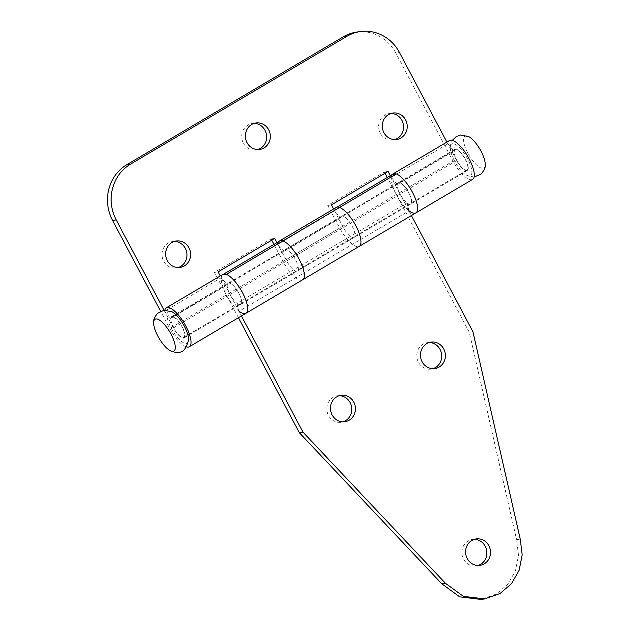 <?xml version="1.0" encoding="UTF-8"?>
<svg xmlns="http://www.w3.org/2000/svg" width="631" height="631" viewBox="0 0 631 631"><rect width="100%" height="100%" fill="white"/><g stroke="black" fill="none" stroke-linecap="round" stroke-linejoin="round"><path stroke-width="0.47" stroke-dasharray="3.15 2.37" d="M164.044 310.239L173.399 327.915A12.328 4.141 -120.6 0 0 184.063 337.908A12.328 4.141 -120.6 0 0 181.357 325.186A12.328 4.141 -120.6 0 0 171.522 316.675A12.328 4.141 -120.6 0 0 170.622 318.434L164.62 311.209L221.276 277.743L227.27 284.967A12.328 4.141 59.4 0 1 228.177 283.209A12.328 4.141 59.4 0 1 238.013 291.719A12.328 4.141 59.4 0 1 240.719 304.442A12.328 4.141 59.4 0 1 230.055 294.448L220.266 275.952M170.622 318.434L227.27 284.967M271.756 240.166L271.093 238.92L214.437 272.387L226.395 294.969A22.598 7.588 -120.6 0 0 245.948 313.284M222.956 274.367A22.598 7.588 -120.6 0 0 221.276 277.743M164.62 311.209A22.598 7.588 59.4 0 1 164.794 310.168M186.516 346.94A22.598 7.588 59.4 0 1 169.739 328.435L160.637 311.241M356.696 32.071A41.094 38.341 -98.1 0 1 395.811 53.067L399.478 52.547M472.564 179.417A22.598 7.588 59.4 0 1 453.011 161.102L395.811 53.067M408.809 210.651A22.598 7.588 59.4 0 1 396.363 194.569L387.3 177.461M385.06 173.233L384.397 171.979L327.749 205.454L339.707 228.036A22.598 7.588 -120.6 0 0 359.252 246.35M302.604 279.817A22.598 7.588 59.4 0 1 283.051 261.502L273.988 244.394M391.054 113.438A13.354 12.462 81.9 0 0 389.209 113.548A13.354 12.462 81.9 0 0 384.894 115.071A13.354 12.462 81.9 0 0 379.302 130.917A13.354 12.462 81.9 0 0 392.971 139.995A13.354 12.462 81.9 0 0 394.777 139.585M254.143 123.4A13.354 12.462 81.9 0 0 252.297 123.51A13.354 12.462 81.9 0 0 247.983 125.033A13.354 12.462 81.9 0 0 242.391 140.887A13.354 12.462 81.9 0 0 256.06 149.957A13.354 12.462 81.9 0 0 257.866 149.555M174.432 241.397A13.354 12.462 81.9 0 0 172.586 241.515A13.354 12.462 81.9 0 0 168.272 243.03A13.354 12.462 81.9 0 0 162.68 258.884A13.354 12.462 81.9 0 0 176.349 267.954A13.354 12.462 81.9 0 0 178.155 267.552M276.985 242.62L286.711 260.982A12.328 4.141 -120.6 0 0 297.375 270.967A12.328 4.141 -120.6 0 0 294.669 258.253A12.328 4.141 -120.6 0 0 284.833 249.742A12.328 4.141 -120.6 0 0 283.926 251.501L340.582 218.034A12.328 4.141 59.4 0 1 341.489 216.275A12.328 4.141 59.4 0 1 351.325 224.786A12.328 4.141 59.4 0 1 354.03 237.501A12.328 4.141 59.4 0 1 343.367 227.515L333.57 209.019M390.297 175.686L400.022 194.048A12.328 4.141 -120.6 0 0 410.686 204.034A12.328 4.141 -120.6 0 0 407.981 191.319A12.328 4.141 -120.6 0 0 398.145 182.809A12.328 4.141 -120.6 0 0 397.238 184.567L453.894 151.101L447.9 143.876A22.598 7.588 59.4 0 1 449.572 140.492M446.882 142.085L456.678 160.582A12.328 4.141 -120.6 0 0 467.342 170.567A12.328 4.141 -120.6 0 0 464.637 157.853A12.328 4.141 -120.6 0 0 454.801 149.342A12.328 4.141 -120.6 0 0 453.894 151.101M283.926 251.501L277.932 244.276L334.588 210.809L340.582 218.034M397.238 184.567L391.244 177.343L447.9 143.876M391.244 177.343A22.598 7.588 59.4 0 1 392.237 174.542A22.598 7.588 59.4 0 0 396.363 194.569L453.011 161.102M277.932 244.276A22.598 7.588 59.4 0 1 278.934 241.476L337.096 207.11M336.268 207.425A22.598 7.588 -120.6 0 0 334.588 210.809M218.097 271.866L214.437 272.387M271.093 238.92L274.753 238.4M331.409 204.925L327.749 205.454M388.065 171.458L384.397 171.979M172.066 311.785A18.488 6.207 -120.6 0 0 169.218 311.083A18.488 6.207 -120.6 0 0 171.206 328.23A18.488 6.207 -120.6 0 0 186.374 343.493A18.488 6.207 -120.6 0 0 188.614 339.793M173.588 317.212A11.713 3.936 59.4 0 1 182.28 327.292A11.713 3.936 59.4 0 1 183.755 337.372A11.713 3.936 59.4 0 1 182.004 337.372A11.713 3.936 59.4 0 1 173.312 327.292A11.713 3.936 59.4 0 1 171.837 317.204A11.713 3.936 59.4 0 1 173.588 317.212M465.284 170.039A11.713 3.936 59.4 0 1 456.584 159.951A11.713 3.936 59.4 0 1 455.117 149.87A11.713 3.936 59.4 0 1 456.86 149.87A11.713 3.936 59.4 0 1 465.552 159.958A11.713 3.936 59.4 0 1 467.027 170.039A11.713 3.936 59.4 0 1 465.284 170.039M485.215 164.588A18.488 6.207 59.4 0 1 482.983 168.288A18.488 6.207 59.4 0 1 467.808 153.017A18.488 6.207 59.4 0 1 465.82 135.878A18.488 6.207 59.4 0 1 468.667 136.572M467.658 159.02A18.488 6.207 -120.6 0 0 452.49 143.75A18.488 6.207 -120.6 0 0 450.25 147.449A18.488 6.207 -120.6 0 0 454.478 160.889A18.488 6.207 -120.6 0 0 466.798 175.465A18.488 6.207 -120.6 0 0 469.653 176.159A18.488 6.207 -120.6 0 0 467.658 159.02M415.908 212.884A22.598 7.588 59.4 0 1 409.077 210.857L239.11 311.257L236.996 303.337L406.963 202.937A12.328 4.141 -120.6 0 0 410.686 204.034A12.328 4.141 -120.6 0 0 407.981 191.319A12.328 4.141 -120.6 0 0 398.145 182.809A12.328 4.141 -120.6 0 0 400.022 194.048L411.404 215.542M409.077 210.857L406.963 202.937M236.996 303.337A12.328 4.141 -120.6 0 0 240.719 304.442A12.328 4.141 -120.6 0 0 238.013 291.719A12.328 4.141 -120.6 0 0 228.177 283.209A12.328 4.141 -120.6 0 0 230.055 294.448L241.436 315.95M520.252 539.111L516.592 539.631L518.524 555.39L515.472 570.842L507.781 584.243L496.329 594.079L481.059 599.45M472.919 331.725L469.259 332.245L516.592 539.631M226.324 274.367L222.278 274.942L223.784 274.051M238.439 317.716L226.395 294.969A22.598 7.588 59.4 0 1 222.278 274.942M469.259 332.245L396.363 194.569L169.739 328.435M339.249 395.684A13.354 12.462 81.9 0 0 337.404 395.803A13.354 12.462 81.9 0 0 333.089 397.317A13.354 12.462 81.9 0 0 327.497 413.171A13.354 12.462 81.9 0 0 341.166 422.249A13.354 12.462 81.9 0 0 342.972 421.839M429.238 342.53A13.354 12.462 81.9 0 0 427.384 342.649A13.354 12.462 81.9 0 0 423.07 344.163A13.354 12.462 81.9 0 0 417.485 360.017A13.354 12.462 81.9 0 0 431.147 369.096A13.354 12.462 81.9 0 0 432.953 368.685M474.37 539.324A13.354 12.462 81.9 0 0 472.516 539.442A13.354 12.462 81.9 0 0 468.202 540.956A13.354 12.462 81.9 0 0 462.618 556.81A13.354 12.462 81.9 0 0 476.279 565.889A13.354 12.462 81.9 0 0 478.093 565.479M283.051 261.502L339.707 228.036M173.399 327.915L456.678 160.582M286.711 260.982L343.367 227.515M454.801 149.342L171.522 316.675M467.342 170.567L184.063 337.908M341.489 216.275L284.833 249.742M354.03 237.501L297.375 270.967M396.631 139.475L392.971 139.995M259.72 149.437L256.06 149.957M180.009 267.434L176.349 267.954M392.868 113.028L389.209 113.548M255.957 122.99L252.297 123.51M176.246 240.995L172.586 241.515M171.837 317.204L455.117 149.87M474.07 177.082L466.798 175.465M450.25 147.449L450.502 145.004L452.348 140.303M183.755 337.372L467.027 170.039M344.826 421.729L341.166 422.249M434.806 368.575L431.147 369.096M479.939 565.368L476.279 565.889M341.063 395.282L337.404 395.803M431.044 342.128L427.384 342.649M476.176 538.921L472.516 539.442"/><path stroke-width="0.95" d="M396.284 173.959L392.237 174.542A22.598 7.588 59.4 0 1 392.916 173.959A22.598 7.588 59.4 0 1 410.955 189.56A22.598 7.588 59.4 0 1 415.908 212.884A22.598 7.588 59.4 0 0 413.06 193.425A22.598 7.588 59.4 0 0 396.284 173.959L226.324 274.367A22.598 7.588 59.4 0 1 243.101 293.825A22.598 7.588 59.4 0 1 245.948 313.284A22.598 7.588 -120.6 0 0 240.987 289.96A22.598 7.588 -120.6 0 0 222.956 274.367L166.3 307.833A22.598 7.588 59.4 0 1 184.331 323.427A22.598 7.588 59.4 0 1 189.292 346.75A22.598 7.588 59.4 0 1 186.516 346.94M164.794 310.168A22.598 7.588 59.4 0 1 166.3 307.833M160.637 311.241L112.539 220.4A41.094 38.341 -98.1 0 1 126.799 164.707L343.422 36.74A41.094 38.341 -98.1 0 1 356.696 32.071L360.356 31.55A41.094 38.341 81.9 0 0 347.082 36.219L130.459 164.186A41.094 38.341 81.9 0 0 116.199 219.88L164.044 310.239M387.3 177.461L385.06 173.233M273.988 244.394L271.756 240.166M394.777 139.585A13.354 12.462 81.9 0 0 397.285 138.473A13.354 12.462 81.9 0 0 403.146 123.581A13.354 12.462 81.9 0 0 391.054 113.438M257.866 149.555A13.354 12.462 81.9 0 0 260.374 148.443A13.354 12.462 81.9 0 0 266.235 133.543A13.354 12.462 81.9 0 0 254.143 123.4M178.155 267.552A13.354 12.462 81.9 0 0 180.663 266.44A13.354 12.462 81.9 0 0 186.524 251.54A13.354 12.462 81.9 0 0 174.432 241.397M220.266 275.952L218.097 271.866L274.753 238.4L276.985 242.62M333.57 209.019L331.409 204.925L388.065 171.458L390.297 175.686M360.356 31.55A41.094 38.341 81.9 0 1 399.478 52.547L446.882 142.085M400.945 137.952A13.354 12.462 -98.1 0 1 396.631 139.475A13.354 12.462 -98.1 0 1 382.97 130.396A13.354 12.462 -98.1 0 1 388.554 114.55A13.354 12.462 -98.1 0 1 392.868 113.028A13.354 12.462 -98.1 0 1 406.53 122.106A13.354 12.462 -98.1 0 1 400.945 137.952M264.034 147.922A13.354 12.462 -98.1 0 1 259.72 149.437A13.354 12.462 -98.1 0 1 246.058 140.366A13.354 12.462 -98.1 0 1 251.643 124.512A13.354 12.462 -98.1 0 1 255.957 122.99A13.354 12.462 -98.1 0 1 269.618 132.068A13.354 12.462 -98.1 0 1 264.034 147.922M184.323 265.919A13.354 12.462 -98.1 0 1 180.009 267.434A13.354 12.462 -98.1 0 1 166.347 258.363A13.354 12.462 -98.1 0 1 171.932 242.509A13.354 12.462 -98.1 0 1 176.246 240.995A13.354 12.462 -98.1 0 1 189.907 250.065A13.354 12.462 -98.1 0 1 184.323 265.919M392.916 173.959L449.572 140.492A22.598 7.588 59.4 0 1 467.603 156.094A22.598 7.588 59.4 0 1 472.564 179.417L415.908 212.884A22.598 7.588 59.4 0 1 408.809 210.651M223.784 274.051L278.934 241.476A22.598 7.588 59.4 0 1 279.612 240.9A22.598 7.588 59.4 0 1 297.643 256.494A22.598 7.588 59.4 0 1 302.604 279.817L359.252 246.35A22.598 7.588 -120.6 0 0 354.299 223.027A22.598 7.588 -120.6 0 0 336.268 207.425L279.612 240.9M170.196 350.678C174.314 352.272 177.019 352.776 178.297 352.201C182.927 352.69 186.366 348.557 188.614 339.793A18.488 6.207 -120.6 0 0 184.386 326.353A18.488 6.207 -120.6 0 0 172.066 311.785L163.965 310.255L157.576 313.307C154.35 317.535 153.033 320.651 153.649 322.662A18.488 6.207 59.4 0 1 155.881 318.963A18.488 6.207 59.4 0 1 171.056 334.225A18.488 6.207 59.4 0 1 173.044 351.372A18.488 6.207 59.4 0 1 170.196 350.678A18.488 6.207 59.4 0 1 157.876 336.102A18.488 6.207 59.4 0 1 153.649 322.662M452.348 140.303L456.268 136.541L460.567 135.042L468.667 136.572A18.488 6.207 59.4 0 1 480.988 151.14A18.488 6.207 59.4 0 1 485.215 164.588C485.831 166.592 484.521 169.707 481.287 173.935L474.07 177.082M241.436 315.95L302.951 432.125L445.462 583.296L463.359 596.334L484.718 598.929L499.989 593.558L511.441 583.722L519.132 570.321L522.184 554.87L520.252 539.111L472.919 331.725L411.404 215.542M349.14 420.207A13.354 12.462 -98.1 0 1 344.826 421.729A13.354 12.462 -98.1 0 1 331.165 412.65A13.354 12.462 -98.1 0 1 336.749 396.796A13.354 12.462 -98.1 0 1 341.063 395.282A13.354 12.462 -98.1 0 1 354.725 404.353A13.354 12.462 -98.1 0 1 349.14 420.207M439.121 367.053A13.354 12.462 -98.1 0 1 434.806 368.575A13.354 12.462 -98.1 0 1 421.145 359.496A13.354 12.462 -98.1 0 1 426.73 343.643A13.354 12.462 -98.1 0 1 431.044 342.128A13.354 12.462 -98.1 0 1 444.705 351.199A13.354 12.462 -98.1 0 1 439.121 367.053M484.253 563.846A13.354 12.462 -98.1 0 1 479.939 565.368A13.354 12.462 -98.1 0 1 466.277 556.29A13.354 12.462 -98.1 0 1 471.862 540.436A13.354 12.462 -98.1 0 1 476.176 538.921A13.354 12.462 -98.1 0 1 489.845 547.992A13.354 12.462 -98.1 0 1 484.253 563.846M189.292 346.75L245.948 313.284A22.598 7.588 59.4 0 1 239.11 311.257M484.718 598.929L481.059 599.45L459.691 596.855L441.803 583.817L299.291 432.645L238.439 317.716M445.462 583.296L441.803 583.817M337.096 207.11L392.237 174.542M302.951 432.125L299.291 432.645M342.972 421.839A13.354 12.462 81.9 0 0 345.48 420.727A13.354 12.462 81.9 0 0 351.341 405.836A13.354 12.462 81.9 0 0 339.249 395.684M432.953 368.685A13.354 12.462 81.9 0 0 435.461 367.573A13.354 12.462 81.9 0 0 441.321 352.682A13.354 12.462 81.9 0 0 429.238 342.53M478.093 565.479A13.354 12.462 81.9 0 0 480.593 564.366A13.354 12.462 81.9 0 0 486.454 549.475A13.354 12.462 81.9 0 0 474.37 539.324M126.799 164.707L130.459 164.186M343.422 36.74L347.082 36.219M112.539 220.4L116.199 219.88M245.948 313.284L415.908 212.884"/></g></svg>
